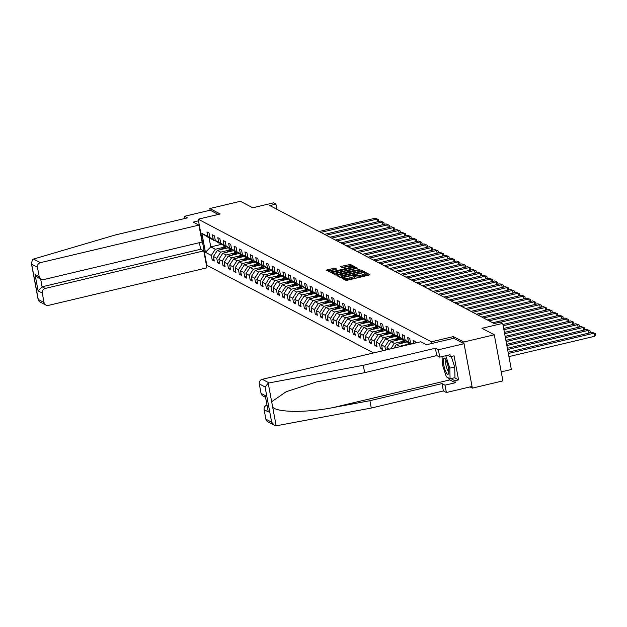<?xml version="1.0" encoding="UTF-8"?>
<svg xmlns="http://www.w3.org/2000/svg" width="627" height="627" viewBox="0 0 627 627"><rect width="100%" height="100%" fill="white"/><g stroke="black" fill="none" stroke-linecap="round" stroke-linejoin="round"><path stroke-width="0.94" d="M342.797 278.098L342.201 278.427L345.83 280.332L347.366 280.23L368.958 275.112L369.82 274.65L366.192 272.737L364.483 273.106L364.985 273.388A4.06 0.792 -10.6 0 1 365.133 273.552A4.06 0.792 -10.6 0 1 362.234 274.869L360.439 275.292A4.06 0.792 -10.6 0 1 355.501 275.629L353.957 275.457L353.322 275.747L353.824 276.029A4.06 0.792 -10.6 0 1 353.973 276.193A4.06 0.792 -10.6 0 1 351.081 277.51L349.278 277.941A4.06 0.792 -10.6 0 1 344.348 278.278L342.797 278.098M368.684 275.175L366.427 273.983L365.235 274.085M365.133 273.552L365.361 274.791A4.06 0.792 -10.6 0 1 362.469 276.115L360.666 276.538A4.06 0.792 -10.6 0 1 355.736 276.875L354.075 276.734M334.881 268.129L326.377 270.08L330.453 272.251L331.989 272.142L354.49 266.616L350.415 264.445L341.558 266.287L340.649 266.694L342.42 267.651L347.593 266.687A3.394 0.658 -10.6 0 1 351.841 266.546A3.394 0.658 -10.6 0 1 349.419 267.651L335.202 271.021A3.394 0.658 -10.6 0 1 330.954 271.162A3.394 0.658 -10.6 0 1 333.376 270.057L336.652 269.085L334.881 268.129L335.116 269.375L327.788 270.848M470.054 386.914L472.358 388.121L463.729 342.036L494.288 334.794L481.944 328.305L502.721 323.383L500.283 322.106L494.17 323.548L269.829 205.585L275.943 204.136L273.505 202.858L252.728 207.78L240.384 201.291L209.833 208.532L210.147 210.21L218.212 214.45M463.729 342.036L453.368 336.589L431.376 341.801L198.195 219.191L220.195 213.979L209.833 208.532M337.898 275.245L337.036 275.708L341.064 277.832L342.608 277.722L365.102 272.196L361.027 270.025L359.49 270.127L337.898 275.245L338.086 276.264M335.758 275.041L331.73 272.917L332.592 272.455L354.184 267.337L355.721 267.235L357.492 268.191L347.828 270.684L346.927 271.091L348.118 271.742L359.882 269.445L335.758 275.041M494.288 334.794L502.909 380.879L472.358 388.121M373.535 352.938L206.824 265.284L198.195 219.191M431.376 341.801L431.689 343.51M213.995 259.531L212.192 259.962L214.277 261.059L213.423 256.514L216.762 258.269L217.616 262.815L219.701 263.912L218.854 259.366L222.185 261.122L223.04 265.668L225.124 266.765L224.278 262.219L227.617 263.967L228.463 268.521L230.548 269.618L229.701 265.064L233.04 266.82L233.887 271.366L235.971 272.463L235.125 267.917L238.464 269.673L239.31 274.218L241.403 275.316L240.549 270.77L243.887 272.526L244.734 277.071L246.826 278.169L245.972 273.623L249.311 275.378L250.165 279.924L252.25 281.021L251.396 276.476L254.734 278.231L255.589 282.777L257.673 283.874L256.819 279.328L260.158 281.084L261.012 285.63L263.097 286.727L262.243 282.181L265.582 283.937L266.436 288.483L268.521 289.58L267.666 285.034L271.005 286.79L271.859 291.336L273.944 292.433L273.098 287.887L276.429 289.643L277.283 294.188L279.368 295.286L278.521 290.74L281.86 292.495L282.706 297.041L284.791 298.138L283.945 293.593L287.284 295.348L288.13 299.894L290.215 300.991L289.368 296.446L292.707 298.193L293.554 302.747L295.638 303.844L294.792 299.291L298.131 301.046L298.977 305.592L301.07 306.689L300.215 302.143L303.554 303.899L304.401 308.445L306.493 309.542L305.639 304.996L308.978 306.752L309.832 311.298L311.917 312.395L311.063 307.849L314.401 309.605L315.256 314.151L317.34 315.248L316.486 310.702L319.825 312.458L320.679 317.003L322.764 318.101L321.91 313.555L325.248 315.31L326.103 319.856L328.187 320.953L327.333 316.408L330.672 318.163L331.526 322.709L333.611 323.806L332.765 319.261L336.096 321.016L336.95 325.562L339.035 326.659L338.188 322.113L341.527 323.869L342.373 328.415L344.458 329.512L343.612 324.966L346.95 326.722L347.797 331.268L349.882 332.365L349.035 327.819L352.374 329.575L353.22 334.12L355.305 335.218L354.459 330.672L357.798 332.42L358.644 336.973L360.737 338.071L359.882 333.517L363.221 335.273L364.068 339.818L366.16 340.916L365.306 336.37L368.645 338.125L369.499 342.671L371.584 343.768L370.729 339.223L374.068 340.978L374.922 345.524L377.007 346.621L376.153 342.076L379.492 343.831L380.346 348.377L382.431 349.474L381.577 344.928L384.915 346.684L385.558 350.093M212.192 259.962L211.338 255.416L205.429 252.305L201.886 233.369L207.796 236.481L206.949 231.935L209.034 233.032L209.88 237.578L213.219 239.334L212.373 234.788L214.458 235.885L215.312 240.431L218.643 242.187L217.796 237.641L219.881 238.738L220.735 243.284L224.066 245.039L223.22 240.494L225.305 241.591L226.159 246.137L229.498 247.892L228.643 243.347L230.728 244.444L231.582 248.99L234.921 250.745L234.067 246.199L236.152 247.289L237.006 251.842L240.345 253.598L239.49 249.044L241.575 250.142L242.43 254.687L245.768 256.443L244.914 251.897L246.999 252.994L247.853 257.54L251.192 259.296L250.338 254.75L252.43 255.847L253.277 260.393L256.615 262.149L255.761 257.603L257.854 258.7L258.7 263.246L262.039 265.002L261.193 260.456L263.277 261.553L264.124 266.099L267.463 267.854L266.616 263.309L268.701 264.406L269.547 268.952L272.886 270.707L272.04 266.161L274.124 267.259L274.979 271.805L278.31 273.56L277.463 269.014L279.548 270.112L280.402 274.657L283.741 276.413L282.887 271.867L284.971 272.964L285.826 277.51L289.165 279.266L288.31 274.72L290.395 275.817L291.249 280.363L294.588 282.119L293.734 277.573L295.819 278.67L296.673 283.216L300.012 284.971L299.157 280.426L301.242 281.515L302.096 286.069L305.435 287.824L304.581 283.271L306.674 284.368L307.52 288.914L310.859 290.669L310.004 286.124L312.097 287.221L312.944 291.767L316.282 293.522L315.436 288.976L317.521 290.074L318.367 294.619L321.706 296.375L320.859 291.829L322.944 292.927L323.791 297.472L327.129 299.228L326.283 294.682L328.368 295.779L329.214 300.325L332.553 302.081L331.707 297.535L333.791 298.632L334.646 303.178L337.977 304.934L337.13 300.388L339.215 301.485L340.069 306.031L343.408 307.786L342.554 303.241L344.638 304.338L345.493 308.884L348.831 310.639L347.977 306.094L350.062 307.191L350.916 311.737L354.255 313.492L353.401 308.946L355.485 310.044L356.34 314.589L359.679 316.345L358.824 311.799L360.909 312.897L361.763 317.442L365.102 319.198L364.248 314.652L366.34 315.742L367.187 320.295L370.526 322.051L369.671 317.497L371.764 318.594L372.61 323.14L375.949 324.896L375.103 320.35L377.188 321.447L378.034 325.993L381.373 327.749L380.526 323.203L382.611 324.3L383.458 328.846L386.796 330.601L385.95 326.056L388.035 327.153L388.881 331.699L392.22 333.454L391.373 328.909L393.458 330.006L394.312 334.552L397.643 336.307L396.797 331.761L398.882 332.859L399.736 337.404L403.075 339.16L402.221 334.614L404.305 335.711L405.16 340.257L408.498 342.013L407.644 337.467L409.729 338.564L410.583 343.11L411.963 343.831M413.655 343.431L413.068 340.32L415.152 341.417L415.45 343.008M389.579 349.137L387 347.781L387.353 349.662M228.565 250.267L220.72 252.125L217.381 250.369L227.985 247.861M219.348 243.088L209.88 237.578M217.381 250.369L213.423 256.514M220.72 252.125L216.762 258.269M213.219 239.334L219.042 243.158M233.989 253.12L226.143 254.977L222.804 253.222L233.409 250.714M224.772 245.941L215.312 240.431M222.804 253.222L218.854 259.366M226.143 254.977L222.185 261.122M218.643 242.187L224.466 246.011M239.412 255.973L231.567 257.83L228.228 256.075L238.832 253.567M230.195 248.786L220.735 243.284M228.228 256.075L224.278 262.219M231.567 257.83L227.617 263.967M224.066 245.039L229.89 248.864M244.836 258.826L236.99 260.683L233.659 258.927L244.256 256.412M235.619 251.639L226.159 246.137M233.659 258.927L229.701 265.064M236.99 260.683L233.04 266.82M229.498 247.892L235.313 251.717M250.259 261.678L242.422 263.536L239.083 261.78L249.679 259.264M241.042 254.491L231.582 248.99M239.083 261.78L235.125 267.917M242.422 263.536L238.464 269.673M234.921 250.745L240.737 254.57M255.691 264.531L247.845 266.389L244.506 264.633L255.103 262.117M246.474 257.344L237.006 251.842M244.506 264.633L240.549 270.77M247.845 266.389L243.887 272.526M240.345 253.598L246.16 257.415M261.114 267.376L253.269 269.242L249.93 267.486L260.526 264.97M251.897 260.197L242.43 254.687M249.93 267.486L245.972 273.623M253.269 269.242L249.311 275.378M245.768 256.443L251.592 260.268M266.538 270.229L258.692 272.094L255.354 270.339L265.95 267.823M257.321 263.05L247.853 257.54M255.354 270.339L251.396 276.476M258.692 272.094L254.734 278.231M251.192 259.296L257.015 263.121M271.961 273.082L264.116 274.94L260.777 273.192L271.381 270.676M262.744 265.903L253.277 260.393M260.777 273.192L256.819 279.328M264.116 274.94L260.158 281.084M256.615 262.149L262.439 265.973M277.385 275.935L269.539 277.792L266.201 276.037L276.805 273.529M268.168 268.756L258.7 263.246M266.201 276.037L262.243 282.181M269.539 277.792L265.582 283.937M262.039 265.002L267.862 268.826M282.808 278.788L274.963 280.645L271.624 278.89L282.228 276.382M273.591 271.609L264.124 266.099M271.624 278.89L267.666 285.034M274.963 280.645L271.005 286.79M267.463 267.854L273.286 271.679M288.232 281.641L280.387 283.498L277.048 281.742L287.652 279.234M279.015 274.461L269.547 268.952M277.048 281.742L273.098 287.887M280.387 283.498L276.429 289.643M272.886 270.707L278.709 274.532M293.655 284.493L285.81 286.351L282.471 284.595L293.075 282.087M284.439 277.314L274.979 271.805M282.471 284.595L278.521 290.74M285.81 286.351L281.86 292.495M278.31 273.56L284.133 277.385M299.079 287.346L291.234 289.204L287.895 287.448L298.499 284.94M289.862 280.167L280.402 274.657M287.895 287.448L283.945 293.593M291.234 289.204L287.284 295.348M283.741 276.413L289.556 280.238M304.503 290.199L296.657 292.057L293.326 290.301L303.923 287.793M295.286 283.012L285.826 277.51M293.326 290.301L289.368 296.446M296.657 292.057L292.707 298.193M289.165 279.266L294.98 283.09M309.926 293.052L302.089 294.909L298.75 293.154L309.346 290.638M300.709 285.865L291.249 280.363M298.75 293.154L294.792 299.291M302.089 294.909L298.131 301.046M294.588 282.119L300.404 285.943M315.357 295.905L307.512 297.762L304.173 296.007L314.77 293.491M306.141 288.718L296.673 283.216M304.173 296.007L300.215 302.143M307.512 297.762L303.554 303.899M300.012 284.971L305.827 288.796M320.781 298.758L312.936 300.615L309.597 298.86L320.193 296.344M311.564 291.571L302.096 286.069M309.597 298.86L305.639 304.996M312.936 300.615L308.978 306.752M305.435 287.824L311.258 291.641M326.205 301.603L318.359 303.468L315.02 301.712L325.617 299.197M316.988 294.424L307.52 288.914M315.02 301.712L311.063 307.849M318.359 303.468L314.401 309.605M310.859 290.669L316.682 294.494M331.628 304.456L323.783 306.321L320.444 304.565L331.048 302.049M322.411 297.276L312.944 291.767M320.444 304.565L316.486 310.702M323.783 306.321L319.825 312.458M316.282 293.522L322.106 297.347M337.052 307.308L329.206 309.166L325.868 307.418L336.472 304.902M327.835 300.129L318.367 294.619M325.868 307.418L321.91 313.555M329.206 309.166L325.248 315.31M321.706 296.375L327.529 300.2M342.475 310.161L334.63 312.019L331.291 310.263L341.895 307.755M333.258 302.982L323.791 297.472M331.291 310.263L327.333 316.408M334.63 312.019L330.672 318.163M327.129 299.228L332.953 303.053M347.899 313.014L340.053 314.872L336.715 313.116L347.319 310.608M338.682 305.835L329.214 300.325M336.715 313.116L332.765 319.261M340.053 314.872L336.096 321.016M332.553 302.081L338.376 305.905M353.322 315.867L345.477 317.724L342.138 315.969L352.742 313.461M344.105 308.688L334.646 303.178M342.138 315.969L338.188 322.113M345.477 317.724L341.527 323.869M337.977 304.934L343.8 308.758M358.746 318.72L350.901 320.577L347.562 318.822L358.166 316.314M349.529 311.541L340.069 306.031M347.562 318.822L343.612 324.966M350.901 320.577L346.95 326.722M343.408 307.786L349.223 311.611M364.169 321.573L356.324 323.43L352.993 321.675L363.589 319.167M354.953 314.393L345.493 308.884M352.993 321.675L349.035 327.819M356.324 323.43L352.374 329.575M348.831 310.639L354.647 314.464M369.593 324.425L361.755 326.283L358.417 324.527L369.013 322.019M360.376 317.238L350.916 311.737M358.417 324.527L354.459 330.672M361.755 326.283L357.798 332.42M354.255 313.492L360.07 317.317M375.024 327.278L367.179 329.136L363.84 327.38L374.437 324.864M365.807 320.091L356.34 314.589M363.84 327.38L359.882 333.517M367.179 329.136L363.221 335.273M359.679 316.345L365.502 320.17M380.448 330.131L372.603 331.989L369.264 330.233L379.86 327.717M371.231 322.944L361.763 317.442M369.264 330.233L365.306 336.37M372.603 331.989L368.645 338.125M365.102 319.198L370.925 323.023M385.871 332.984L378.026 334.842L374.687 333.086L385.284 330.57M376.655 325.797L367.187 320.295M374.687 333.086L370.729 339.223M378.026 334.842L374.068 340.978M370.526 322.051L376.349 325.868M391.295 335.829L383.45 337.694L380.111 335.939L390.715 333.423M382.078 328.65L372.61 323.14M380.111 335.939L376.153 342.076M383.45 337.694L379.492 343.831M375.949 324.896L381.772 328.72M396.719 338.682L388.873 340.547L385.534 338.792L396.139 336.276M387.502 331.503L378.034 325.993M385.534 338.792L381.577 344.928M388.873 340.547L384.915 346.684M381.373 327.749L387.196 331.573M402.142 341.535L394.297 343.392L390.958 341.644L401.562 339.129M392.925 334.356L383.458 328.846M390.958 341.644L387 347.781M394.297 343.392L390.786 348.855M386.796 330.601L392.62 334.426M407.566 344.388L399.72 346.245L396.382 344.489L406.986 341.981M398.349 337.208L388.881 331.699M396.382 344.489L394.077 348.071M399.72 346.245L399.352 346.817M392.22 333.454L398.043 337.279M403.772 340.061L394.312 334.552M397.643 336.307L403.467 340.132M409.196 342.914L399.736 337.404M403.075 339.16L408.89 342.985M405.16 340.257L410.959 344.066M408.498 342.013L411.453 343.957M410.583 343.11L411.759 343.878M501.224 371.866L511.342 369.468L502.721 323.383M276.907 209.308L275.943 204.136M221.378 244.381L210.774 246.897L215.296 249.272L223.141 247.414M213.925 240.235L209.097 237.931L210.774 246.897L205.429 252.305M201.886 233.369L209.097 237.931M215.296 249.272L211.338 255.416M207.796 236.481L213.619 240.306M382.149 347.954L380.346 348.377M376.717 345.101L374.922 345.524M371.294 342.248L369.499 342.671M365.87 339.395L364.068 339.818M360.447 336.542L358.644 336.973M355.023 333.689L353.22 334.12M349.6 330.837L347.797 331.268M344.176 327.984L342.373 328.415M338.752 325.131L336.95 325.562M333.329 322.286L331.526 322.709M327.905 319.433L326.103 319.856M322.482 316.58L320.679 317.003M317.05 313.727L315.256 314.151M311.627 310.874L309.832 311.298M306.203 308.022L304.401 308.445M300.78 305.169L298.977 305.592M295.356 302.316L293.554 302.747M289.933 299.463L288.13 299.894M284.509 296.61L282.706 297.041M279.086 293.757L277.283 294.188M273.662 290.904L271.859 291.336M268.238 288.059L266.436 288.483M262.815 285.207L261.012 285.63M257.383 282.354L255.589 282.777M251.96 279.501L250.165 279.924M246.536 276.648L244.734 277.071M241.113 273.795L239.31 274.218M235.689 270.942L233.887 271.366M230.266 268.09L228.463 268.521M224.842 265.237L223.04 265.668M219.419 262.384L217.616 262.815M453.368 336.589L453.689 338.298M343.745 279.242L344.584 279.517A4.06 0.792 -10.6 0 0 349.513 279.187L349.278 277.941M353.973 276.193L354.208 277.44A4.06 0.792 -10.6 0 1 351.308 278.756L349.513 279.187M363.926 272.674L361.262 271.272L359.718 271.373L338.4 276.429M342.366 277.236L362.398 272.667L363.033 272.377L362.508 272.087A4.06 0.792 -10.6 0 0 357.578 272.416L344.623 275.488A4.06 0.792 -10.6 0 0 341.723 276.813A4.06 0.792 -10.6 0 0 341.872 276.977L342.467 277.753M333.094 273.638L354.412 268.583L354.184 267.337M356.316 268.669L354.412 268.583M338.745 272.831A3.394 0.658 -10.6 0 0 336.323 273.936A3.394 0.658 -10.6 0 0 340.571 273.795L346.433 272.142L343.753 271.648L338.745 272.831M353.315 267.094L350.65 265.691L342.06 267.463M508.936 356.606L594.498 336.331L593.918 333.211L508.356 353.487M508.113 352.217L592.178 332.302L595.415 333.635L595.65 334.881L594.498 336.331M595.415 333.635L592.178 332.302M446.22 372.603A8.394 1.967 -103.3 0 0 448.595 373.426A8.394 1.967 -103.3 0 0 445.852 359.765A8.394 1.967 -103.3 0 0 445.068 358.566A8.394 1.967 -103.3 0 0 443.375 362.1A8.394 1.967 -103.3 0 0 446.22 372.603M446.103 360.266A5.745 1.348 -103.3 0 0 445.805 364.256A5.745 1.348 -103.3 0 0 447.607 370.236A5.745 1.348 -103.3 0 0 448.752 371.443M451.307 356.497L454.677 366.999L454.983 377.658L450.092 378.818L446.338 376.843L442.278 364.209L442.066 356.598M445.797 355.721L449.786 368.159L450.092 378.818M454.677 366.999L449.786 368.159M269.116 382.917L268.199 383.199L265.08 386.961L259.288 383.912A3.872 3.691 -62.3 0 1 262.258 379.311L269.116 382.917L363.284 365.314L435.389 348.228L438.383 349.795L464.051 343.714L453.721 338.29L426.47 344.748L420.764 341.746L262.258 379.311M454.536 377.767L458.564 379.876L454.066 355.838L450.398 356.708L450.021 354.717L439.754 357.147L436.768 355.58L364.663 372.665L316.212 382.015L286.171 391.71L271.671 401.742L272.682 407.166C277.236 412.597 307.402 412.77 333.321 407.526L369.906 400.692L442.011 383.599L445.005 385.174L455.265 382.744L449.88 379.907A14.531 3.401 76.7 0 1 447.968 377.697M364.663 372.665L363.284 365.314M439.754 357.147L438.383 349.795M436.768 355.58L435.389 348.228M265.887 419.165L271.671 422.206L274.336 425.192L267.745 421.728A3.872 3.691 -62.3 0 1 265.887 419.165L264.116 409.697A3.872 3.691 -62.3 0 1 266.906 405.136M458.564 379.876L454.896 380.746L455.265 382.744M274.336 425.192L277.118 425.639L371.286 408.036L443.391 390.95L446.377 392.526L445.005 385.174M446.377 392.526L472.045 386.444L464.051 343.714M443.391 390.95L442.011 383.599M371.286 408.036L369.906 400.692M265.433 397.259L262.925 395.943A3.872 3.691 -62.3 0 1 261.059 393.38L259.288 383.912M450.398 356.708L447.67 355.274M450.868 378.63L454.896 380.746M261.059 393.38L265.229 395.574L268.285 411.892L264.116 409.697M198.924 225.101L40.418 262.658A3.872 3.691 117.7 0 0 37.448 267.267L39.219 276.734A3.872 3.691 117.7 0 0 43.584 279.603L202.098 242.038L198.924 225.101L193.226 222.099L198.508 220.845M37.448 267.267L31.663 264.226L31.35 263.175L32.753 259.398L33.552 259.053L115.368 234.953L187.473 217.867L184.487 216.291L184.894 218.478M184.487 216.291L210.147 210.21M42.275 293.052L44.047 302.52A3.872 3.691 117.7 0 0 48.412 305.388L206.918 267.823L203.751 250.886L45.238 288.444A3.872 3.691 117.7 0 0 42.275 293.052L38.106 290.857L42.111 286.798L200.624 249.24L199.394 242.68M200.624 249.24L203.751 250.886M41.084 279.297L37.714 277.526L35.049 274.54L39.219 276.734M45.912 305.083L39.321 301.611L38.278 300.208L38.255 299.471L44.047 302.52M588.996 333.055L588.487 330.358L507.611 349.529M507.376 348.259L586.754 329.449L589.991 330.782L590.226 332.028L589.505 332.929M589.991 330.782L586.754 329.449M583.572 330.202L583.063 327.513L506.867 345.563M506.632 344.294L581.331 326.596L584.568 327.929L584.803 329.175L584.082 330.084M584.568 327.929L581.331 326.596M578.149 327.349L577.639 324.661L506.13 341.605M505.887 340.336L575.899 323.744L579.144 325.076L579.379 326.322L578.658 327.231M579.144 325.076L575.899 323.744M572.717 324.496L572.216 321.808L505.386 337.639M505.15 336.37L570.476 320.891L573.721 322.223L573.956 323.469L573.235 324.378M573.721 322.223L570.476 320.891M567.294 321.643L566.792 318.955L504.649 333.682M504.406 332.412L565.052 318.038L568.297 319.37L568.532 320.616L567.811 321.526M568.297 319.37L565.052 318.038M561.87 318.79L561.369 316.102L503.904 329.716M406.962 345.015L408.929 342.977M503.669 328.446L559.629 315.185L562.874 316.525L563.101 317.764L562.388 318.673M409.063 344.521L410.066 343.486M409.682 343.228L408.248 344.709M562.874 316.525L559.629 315.185M556.447 315.937L555.945 313.249L503.16 325.758M403.545 342.797L405.254 341.033M400.191 343.588A3.425 3.26 -62.3 0 1 400.457 343.282L403.506 340.124M502.925 324.488L554.205 312.332L557.45 313.672L557.677 314.919L556.956 315.82M402.26 343.102L404.642 340.633M404.258 340.375L401.437 343.298M557.45 313.672L554.205 312.332M551.023 313.085L550.522 310.396L500.542 322.239M398.121 339.944L399.83 338.18M394.767 340.735A3.425 3.26 -62.3 0 1 395.026 340.43L398.082 337.271M492.697 322.772L548.782 309.479L552.026 310.82L552.254 312.066L551.533 312.967M396.828 340.249L399.219 337.781M398.835 337.522L396.013 340.445M552.026 310.82L548.782 309.479M545.6 310.24L545.098 307.543L489.013 320.836M392.698 337.091L394.407 335.327M389.343 337.89A3.425 3.26 -62.3 0 1 389.602 337.577L392.659 334.418M487.273 319.919L543.358 306.627L546.595 307.967L546.83 309.213L546.109 310.114M391.405 337.397L393.795 334.928M393.411 334.677L390.59 337.592M546.595 307.967L543.358 306.627M540.176 307.387L539.675 304.691L483.582 317.983M387.274 334.238L388.983 332.475M383.92 335.037A3.425 3.26 -62.3 0 1 384.179 334.732L387.235 331.565M481.849 317.066L537.935 303.781L541.172 305.114L541.407 306.36L540.686 307.261M385.981 334.544L388.372 332.075M387.988 331.824L385.166 334.74M541.172 305.114L537.935 303.781M534.753 304.534L534.243 301.838L478.158 315.13M381.851 331.385L383.559 329.622M378.496 332.185A3.425 3.26 -62.3 0 1 378.755 331.879L381.812 328.713M476.426 314.213L532.511 300.929L535.748 302.261L535.983 303.507L535.262 304.408M380.558 331.691L382.948 329.222M382.564 328.971L379.743 331.887M535.748 302.261L532.511 300.929M529.329 301.681L528.82 298.985L472.734 312.277M376.427 328.532L378.128 326.769M373.065 329.332A3.425 3.26 -62.3 0 1 373.331 329.026L376.388 325.86M470.995 311.36L527.088 298.076L530.324 299.408L530.56 300.654L529.839 301.556M375.134 328.838L377.525 326.369M377.14 326.118L374.319 329.034M530.324 299.408L527.088 298.076M523.906 298.828L523.396 296.132L467.311 309.424M371.004 325.679L372.704 323.916M367.641 326.479A3.425 3.26 -62.3 0 1 367.908 326.173L370.965 323.007M465.571 308.515L521.656 295.223L524.901 296.555L525.136 297.801L524.415 298.703M369.711 325.985L372.101 323.516M371.709 323.266L368.895 326.181M524.901 296.555L521.656 295.223M518.474 295.975L517.973 293.287L461.887 306.572M365.58 322.827L367.281 321.063M362.218 323.626A3.425 3.26 -62.3 0 1 362.484 323.32L365.541 320.154M460.147 305.662L516.233 292.37L519.477 293.702L519.712 294.949L518.991 295.858M364.287 323.132L366.67 320.663M366.286 320.413L363.472 323.328M519.477 293.702L516.233 292.37M513.051 293.123L512.549 290.434L456.464 303.719M360.157 319.974L361.857 318.21M356.794 320.773A3.425 3.26 -62.3 0 1 357.061 320.468L360.117 317.301M454.724 302.81L510.809 289.517L514.054 290.85L514.289 292.096L513.568 293.005M358.863 320.287L361.246 317.811M360.862 317.56L358.048 320.475M514.054 290.85L510.809 289.517M507.627 290.27L507.125 287.581L451.04 300.866M354.733 317.129L356.434 315.357M351.371 317.92A3.425 3.26 -62.3 0 1 351.637 317.615L354.694 314.456M449.3 299.957L505.386 286.664L508.63 287.997L508.865 289.243L508.144 290.152M353.44 317.434L355.822 314.958M355.438 314.707L352.625 317.623M508.63 287.997L505.386 286.664M502.203 287.417L501.702 284.729L445.617 298.021M349.31 314.276L351.01 312.512M345.947 315.067A3.425 3.26 -62.3 0 1 346.214 314.762L349.263 311.603M443.877 297.104L499.962 283.812L503.207 285.144L503.434 286.39L502.713 287.299M348.016 314.582L350.399 312.105M350.015 311.854L347.201 314.77M503.207 285.144L499.962 283.812M496.78 284.564L496.278 281.876L440.193 295.168M343.878 311.423L345.587 309.66M340.524 312.215A3.425 3.26 -62.3 0 1 340.79 311.909L343.839 308.75M438.453 294.251L494.538 280.959L497.783 282.299L498.01 283.537L497.289 284.446M342.593 311.729L344.975 309.26M344.591 309.001L341.77 311.917M497.783 282.299L494.538 280.959M491.356 281.711L490.855 279.023L434.77 292.315M338.455 308.57L340.163 306.807M335.1 309.362A3.425 3.26 -62.3 0 1 335.359 309.056L338.415 305.898M433.03 291.398L489.115 278.106L492.352 279.446L492.587 280.692L491.866 281.594M337.161 308.876L339.552 306.407M339.168 306.148L336.346 309.072M492.352 279.446L489.115 278.106M485.933 278.866L485.431 276.17L429.346 289.462M333.031 305.717L334.74 303.954M329.677 306.509A3.425 3.26 -62.3 0 1 329.935 306.203L332.992 303.045M427.606 288.545L483.691 275.253L486.928 276.593L487.163 277.839L486.442 278.741M331.738 306.023L334.128 303.554M333.744 303.296L330.923 306.219M486.928 276.593L483.691 275.253M480.509 276.013L480.008 273.317L423.915 286.61M327.607 302.865L329.316 301.101M324.253 303.664A3.425 3.26 -62.3 0 1 324.512 303.35L327.568 300.192M422.183 285.693L478.268 272.4L481.505 273.74L481.74 274.987L481.019 275.888M326.314 303.17L328.705 300.701M328.321 300.451L325.499 303.366M481.505 273.74L478.268 272.4M475.086 273.16L474.576 270.464L418.491 283.757M322.184 300.012L323.885 298.248M318.829 300.811A3.425 3.26 -62.3 0 1 319.088 300.505L322.145 297.339M416.759 282.84L472.844 269.555L476.081 270.888L476.316 272.134L475.595 273.035M320.891 300.317L323.281 297.849M322.897 297.598L320.076 300.513M476.081 270.888L472.844 269.555M469.662 270.308L469.153 267.611L413.068 280.904M316.76 297.159L318.461 295.395M313.398 297.958A3.425 3.26 -62.3 0 1 313.665 297.653L316.721 294.486M411.328 279.987L467.421 266.702L470.658 268.035L470.893 269.281L470.172 270.182M315.467 297.464L317.858 294.996M317.474 294.745L314.652 297.66M470.658 268.035L467.421 266.702M464.239 267.455L463.729 264.759L407.644 278.051M311.337 294.306L313.038 292.543M307.975 295.105A3.425 3.26 -62.3 0 1 308.241 294.8L311.298 291.633M405.904 277.134L461.989 263.849L465.234 265.182L465.469 266.428L464.748 267.329M310.044 294.612L312.434 292.143M312.042 291.892L309.229 294.808M465.234 265.182L461.989 263.849M458.807 264.602L458.306 261.906L402.221 275.198M305.913 291.453L307.614 289.69M302.551 292.253A3.425 3.26 -62.3 0 1 302.817 291.947L305.874 288.781M400.481 274.289L456.566 260.997L459.81 262.329L460.046 263.575L459.325 264.476M304.62 291.759L307.003 289.29M306.619 289.039L303.805 291.955M459.81 262.329L456.566 260.997M453.384 261.749L452.882 259.061L396.797 272.345M300.49 288.6L302.19 286.837M297.127 289.4A3.425 3.26 -62.3 0 1 297.394 289.094L300.451 285.928M395.057 271.436L451.142 258.144L454.387 259.476L454.622 260.722L453.901 261.631M299.197 288.906L301.579 286.437M301.195 286.186L298.381 289.102M454.387 259.476L451.142 258.144M447.96 258.896L447.459 256.208L391.373 269.492M295.066 285.747L296.767 283.984M291.704 286.547A3.425 3.26 -62.3 0 1 291.97 286.241L295.027 283.075M389.633 268.583L445.719 255.291L448.963 256.623L449.191 257.869L448.477 258.779M293.773 286.061L296.156 283.584M295.772 283.333L292.958 286.249M448.963 256.623L445.719 255.291M442.537 256.043L442.035 253.355L385.95 266.64M289.635 282.902L291.343 281.131M286.28 283.694A3.425 3.26 -62.3 0 1 286.547 283.388L289.596 280.23M384.21 265.73L440.295 252.438L443.54 253.77L443.767 255.017L443.046 255.926M288.349 283.208L290.732 280.731M290.348 280.481L287.534 283.396M443.54 253.77L440.295 252.438M437.113 253.19L436.611 250.502L380.526 263.795M284.211 280.05L285.92 278.286M280.857 280.841A3.425 3.26 -62.3 0 1 281.115 280.535L284.172 277.377M378.786 262.878L434.872 249.585L438.116 250.918L438.344 252.164L437.622 253.073M282.926 280.355L285.309 277.879M284.924 277.628L282.103 280.543M438.116 250.918L434.872 249.585M431.689 250.338L431.188 247.649L375.103 260.942M278.788 277.197L280.496 275.433M275.433 277.988A3.425 3.26 -62.3 0 1 275.692 277.683L278.749 274.524M373.363 260.025L429.448 246.732L432.685 248.073L432.92 249.311L432.199 250.22M277.495 277.502L279.885 275.034M279.501 274.775L276.679 277.69M432.685 248.073L429.448 246.732M426.266 247.485L425.764 244.796L369.679 258.089M273.364 274.344L275.073 272.58M270.01 275.135A3.425 3.26 -62.3 0 1 270.268 274.83L273.325 271.671M367.939 257.172L424.024 243.879L427.261 245.22L427.496 246.466L426.775 247.367M272.071 274.65L274.461 272.181M274.077 271.922L271.256 274.845M427.261 245.22L424.024 243.879M420.842 244.64L420.341 241.944L364.248 255.236M267.941 271.491L269.649 269.728M264.586 272.283A3.425 3.26 -62.3 0 1 264.845 271.977L267.901 268.818M362.516 254.319L418.601 241.027L421.838 242.367L422.073 243.613L421.352 244.514M266.647 271.797L269.038 269.328M268.654 269.069L265.832 271.993M421.838 242.367L418.601 241.027M415.419 241.787L414.909 239.091L358.824 252.383M262.517 268.638L264.218 266.875M259.155 269.438A3.425 3.26 -62.3 0 1 259.421 269.132L262.478 265.966M357.092 251.466L413.177 238.174L416.414 239.514L416.649 240.76L415.928 241.661M261.224 268.944L263.614 266.475M263.23 266.224L260.409 269.14M416.414 239.514L413.177 238.174M409.995 238.934L409.486 236.238L353.401 249.53M257.094 265.785L258.794 264.022M253.731 266.585A3.425 3.26 -62.3 0 1 253.998 266.279L257.054 263.113M351.661 248.613L407.754 235.329L410.991 236.661L411.226 237.907L410.505 238.809M255.8 266.091L258.191 263.622M257.807 263.371L254.985 266.287M410.991 236.661L407.754 235.329M404.572 236.081L404.062 233.385L347.977 246.677M251.67 262.932L253.371 261.169M248.308 263.732A3.425 3.26 -62.3 0 1 248.574 263.426L251.631 260.26M346.237 245.76L402.322 232.476L405.567 233.808L405.802 235.054L405.081 235.956M250.377 263.238L252.767 260.769M252.375 260.518L249.562 263.434M405.567 233.808L402.322 232.476M399.14 233.228L398.639 230.532L342.554 243.825M246.246 260.08L247.947 258.316M242.884 260.879A3.425 3.26 -62.3 0 1 243.151 260.573L246.207 257.407M340.814 242.915L396.899 229.623L400.144 230.955L400.379 232.202L399.658 233.103M244.953 260.385L247.336 257.916M246.952 257.666L244.138 260.581M400.144 230.955L396.899 229.623M393.717 230.375L393.215 227.679L337.13 240.972M240.823 257.227L242.524 255.463M237.461 258.026A3.425 3.26 -62.3 0 1 237.727 257.721L240.784 254.554M335.39 240.063L391.475 226.77L394.72 228.103L394.955 229.349L394.234 230.25M239.53 257.532L241.912 255.064M241.528 254.813L238.715 257.728M394.72 228.103L391.475 226.77M388.293 227.523L387.792 224.834L331.707 238.119M235.399 254.374L237.1 252.61M232.037 255.173A3.425 3.26 -62.3 0 1 232.303 254.868L235.36 251.701M329.967 237.21L386.052 223.917L389.296 225.25L389.524 226.496L388.811 227.405M234.106 254.68L236.489 252.211M236.105 251.96L233.291 254.875M389.296 225.25L386.052 223.917M382.87 224.67L382.368 221.982L326.283 235.266M229.968 251.521L231.677 249.758M226.613 252.32A3.425 3.26 -62.3 0 1 226.88 252.015L229.929 248.848M324.543 234.357L380.628 221.065L383.873 222.397L384.1 223.643L383.379 224.552M228.683 251.835L231.065 249.358M230.681 249.107L227.867 252.023M383.873 222.397L380.628 221.065M377.446 221.817L376.945 219.129L320.859 232.413M224.544 248.676L226.253 246.905M221.19 249.468A3.425 3.26 -62.3 0 1 221.449 249.162L224.505 246.003M319.119 231.504L375.205 218.212L378.449 219.544L378.677 220.79L377.956 221.699M223.259 248.982L225.642 246.505M225.258 246.254L222.436 249.17M378.449 219.544L375.205 218.212M344.584 279.517L344.348 278.278M351.308 278.756L351.081 277.51M355.266 276.632L355.039 275.386M355.736 276.875L355.501 275.629M360.666 276.538L360.439 275.292M362.469 276.115L362.234 274.869M366.427 273.983L366.192 272.737M344.113 279.274L343.878 278.027M359.718 271.373L359.49 270.127M361.262 271.272L361.027 270.025M342.036 277.832L341.872 276.977M332.78 273.474L332.592 272.455M355.956 268.481L355.721 267.235M347.209 272.392L346.974 271.146M348.228 272.345L348.118 271.742M346.551 272.745L346.457 272.259M341.746 267.298L341.558 266.287M349.106 265.793L348.871 264.547M350.65 265.691L350.415 264.445M327.474 270.684L327.278 269.665M333.572 269.477L333.337 268.231M268.199 383.199L271.671 401.742M272.682 407.166L276.154 425.709M271.671 422.206L265.08 386.961M265.229 395.574L268.285 411.892M449.88 379.907L333.321 407.526M31.663 264.226L38.255 299.471M38.106 290.857L35.049 274.54M33.552 259.053L40.418 262.658M40.669 279.078L42.111 286.798L45.238 288.444M341.919 277.847L341.723 276.813M347.162 272.337L346.927 271.091M336.534 275.065L336.323 273.936M346.582 272.737L346.48 272.196M331.166 272.283L330.954 271.162M351.998 267.4L351.841 266.546M31.35 263.175L38.278 300.208"/></g></svg>
